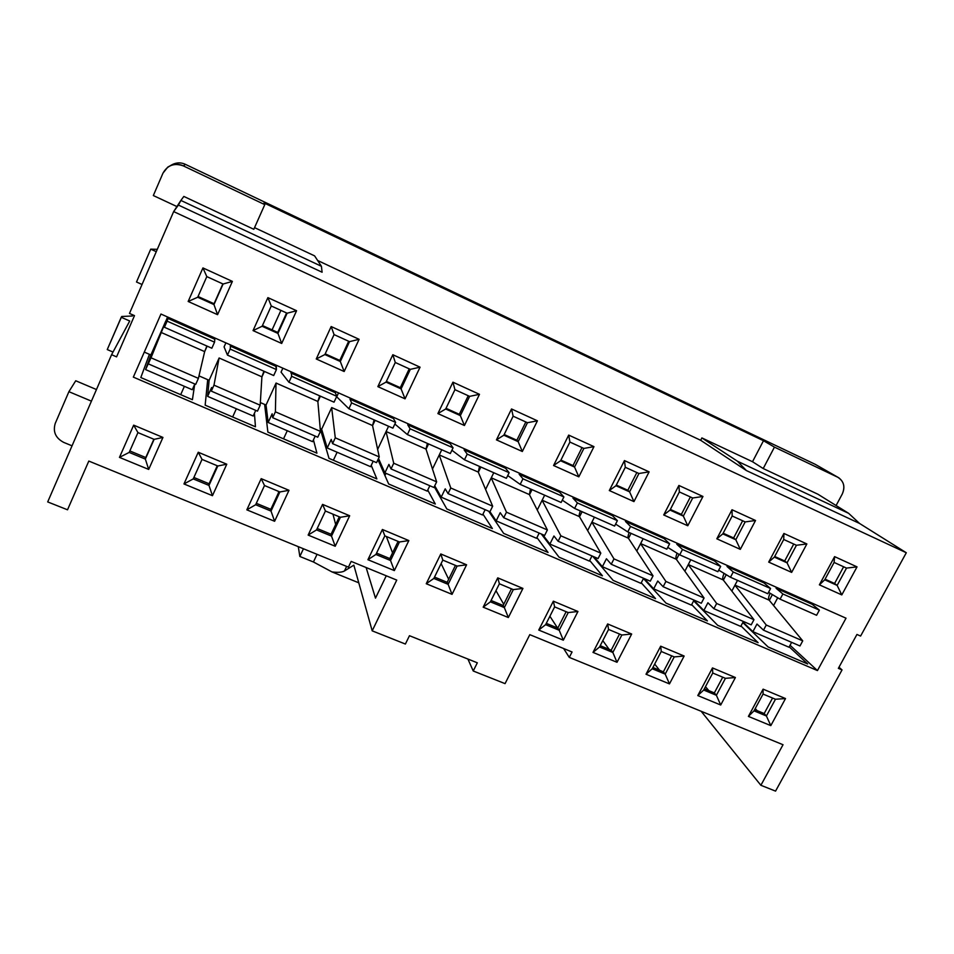 <?xml version="1.0" encoding="UTF-8"?>
<svg xmlns="http://www.w3.org/2000/svg" width="954" height="954" viewBox="0 0 954 954"><rect width="100%" height="100%" fill="white"/><g stroke="black" fill="none" stroke-linecap="round" stroke-linejoin="round"><path stroke-width="1.43" d="M572.054 651.976L569.276 657.389L783.031 744.728L760.887 785.285L775.554 791.116L842.036 669.923L838.363 668.349L856.942 634.446L860.603 636.068L906.3 552.748L173.664 211.585L129.482 313.425L134.49 315.631L116.579 356.856L111.582 354.697L47.7 501.923L67.519 509.794L88.805 461.068L348.437 567.153L351.179 561.405L396.745 580.092L372.191 630.844L405.39 644.045L409.469 635.71L477.322 662.803L473.232 670.996L505.06 683.636L529.792 634.649L572.054 651.976L529.792 634.649L505.06 683.636L473.232 670.996L467.913 659.047L473.232 670.996L477.322 662.803L409.469 635.71L405.39 644.045L372.191 630.844L353.851 565.162L344.454 570.969C342.069 572.328 337.907 572.65 331.98 571.923L313.437 561.989L299.842 556.456L298.292 546.666L299.842 556.456L303.455 548.777L299.842 556.456L313.437 561.989L317.05 554.322L313.437 561.989L331.98 571.923L358.776 582.811L331.98 571.923C337.907 572.65 342.069 572.328 344.454 570.969L353.851 565.162L372.191 630.844L396.745 580.092L351.179 561.405L348.437 567.153L88.805 461.068L67.519 509.794L47.7 501.923L111.582 354.697L129.72 321.009L111.582 354.697L116.579 356.856L134.49 315.631L129.482 313.425L173.664 211.585L906.3 552.748L859.53 523.436L746.398 470.56L700.665 440.283L701.882 437.922L752.515 461.724L763.212 468.545L774.445 447.116L763.486 440.712L752.515 461.724L763.486 440.712L264.055 202.963L763.486 440.712L774.445 447.116L837.779 477.25L815.157 464.288L185.446 164.374L815.157 464.288L837.779 477.25L774.445 447.116L763.212 468.545L817.924 494.232L848.666 513.347L859.53 523.436L906.3 552.748L860.603 636.068L856.942 634.446L838.363 668.349L842.036 669.923L775.554 791.116L760.887 785.285L701.166 711.279L760.887 785.285L783.031 744.728L569.276 657.389L563.611 648.517L569.276 657.389L572.054 651.976M133.333 377.116L160.952 314.045L846.019 618.192L817.447 670.579L133.333 377.116L817.447 670.579L790.055 645.274L817.447 670.579L846.019 618.192L160.952 314.045L133.333 377.116M202.94 267.931L232.382 281.394L217.572 314.677L188.165 301.476L202.94 267.931L188.165 301.476L197.705 297.243L213.97 304.576L222.854 283.922L214.054 303.73L198.038 296.503L214.054 303.73L213.97 304.576L223.093 284.03L206.815 276.612L197.705 297.243L206.815 276.612L202.94 267.931L206.815 276.612L223.093 284.03L232.382 281.394L202.94 267.931M162.943 437.433L148.693 469.428L119.465 457.383L133.667 425.15L162.943 437.433L133.667 425.15L137.936 432.591L129.184 452.411L145.354 459.101L153.88 439.257L145.759 457.538L129.839 450.944L145.759 457.538L145.354 459.101L154.119 439.353L137.936 432.591L154.119 439.353L162.943 437.433L154.119 439.353L145.354 459.101L148.693 469.428L162.943 437.433M267.895 297.624L296.575 310.73L281.692 343.464L253.048 330.597L267.895 297.624L253.048 330.597L262.111 326.268L277.96 333.411L286.582 312.96L277.745 332.445L262.445 325.541L277.745 332.445L277.96 333.411L287.13 313.21L271.27 305.984L262.111 326.268L271.27 305.984L267.895 297.624L271.27 305.984L287.13 313.21L296.575 310.73L267.895 297.624M226.778 464.204L212.456 495.686L183.967 483.952L198.253 452.244L226.778 464.204L198.253 452.244L202.033 459.399L193.233 478.908L208.986 485.419L217.25 465.767L209.093 483.761L193.877 477.465L209.093 483.761L208.986 485.419L217.798 465.993L202.033 459.399L217.798 465.993L226.778 464.204L217.798 465.993L208.986 485.419L212.456 495.686L226.778 464.204M331.169 326.542L359.109 339.314L344.167 371.511L316.251 358.978L331.169 326.542L316.251 358.978L324.873 354.554L340.316 361.506L339.803 360.421L348.675 341.258L339.803 360.421L325.207 353.839L339.803 360.421L340.316 361.506L349.522 341.639L334.067 334.604L324.873 354.554L334.067 334.604L331.169 326.542L334.067 334.604L349.522 341.639L359.109 339.314L331.169 326.542M289.002 490.308L274.609 521.278L246.836 509.841L261.193 478.646L289.002 490.308L261.193 478.646L264.508 485.526L255.66 504.726L271.019 511.082L270.841 509.317L279.045 491.608L270.841 509.317L256.316 503.307L270.841 509.317L271.019 511.082L279.88 491.954L264.508 485.526L279.88 491.954L289.002 490.308L279.88 491.954L271.019 511.082L274.609 521.278L289.002 490.308M392.833 354.721L420.058 367.171L405.056 398.844L377.844 386.632L392.833 354.721L377.844 386.632L386.036 382.113L401.097 388.898L400.31 387.694L409.218 368.84L400.31 387.694L386.37 381.409L400.31 387.694L401.097 388.898L410.327 369.353L395.278 362.484L386.036 382.113L395.278 362.484L392.833 354.721L395.278 362.484L410.327 369.353L420.058 367.171L392.833 354.721M349.677 515.756L335.224 546.248L308.142 535.087L322.559 504.38L349.677 515.756L322.559 504.38L325.421 511.01L316.537 529.911L331.515 536.1L331.062 534.252L339.302 516.818L331.062 534.252L317.193 528.504L331.062 534.252L331.515 536.1L340.411 517.283L325.421 511.01L340.411 517.283L349.677 515.756L340.411 517.283L331.515 536.1L335.224 546.248L349.677 515.756M452.935 382.184L479.48 394.324L464.431 425.496L437.898 413.583L452.935 382.184L437.898 413.583L445.685 408.992L460.353 415.61L459.303 414.298L468.247 395.731L459.303 414.298L446.007 408.3L459.303 414.298L460.353 415.61L469.63 396.363L454.939 389.673L445.685 408.992L454.939 389.673L452.935 382.184L454.939 389.673L469.63 396.363L479.48 394.324L452.935 382.184M408.849 540.572L394.348 570.587L367.922 559.712L382.399 529.482L408.849 540.572L382.399 529.482L384.832 535.862L375.912 554.465L390.532 560.511L389.816 558.567L398.092 541.407L389.816 558.567L376.58 553.093L389.816 558.567L390.532 560.511L399.464 541.979L384.832 535.862L399.464 541.979L408.849 540.572L399.464 541.979L390.532 560.511L394.348 570.587L408.849 540.572M511.535 408.968L537.424 420.809L522.327 451.492L496.45 439.877L511.535 408.968L496.45 439.877L503.843 435.203L518.165 441.654L516.865 440.235L525.821 421.978L516.865 440.235L504.177 434.523L516.865 440.235L518.165 441.654L527.455 422.717L513.133 416.194L503.843 435.203L513.133 416.194L511.535 408.968L513.133 416.194L527.455 422.717L537.424 420.809L511.535 408.968M466.589 564.792L452.041 594.354L426.247 583.729L440.784 553.964L466.589 564.792L440.784 553.964L442.811 560.117L433.855 578.434L448.13 584.337L447.164 582.31L455.452 565.4L447.164 582.31L434.523 577.075L447.164 582.31L448.13 584.337L457.085 566.08L442.811 560.117L457.085 566.08L466.589 564.792L457.085 566.08L448.13 584.337L452.041 594.354L466.589 564.792M568.691 435.096L593.96 446.639L578.828 476.845L553.57 465.516L568.691 435.096L553.57 465.516L560.582 460.77L574.558 467.066L573.02 465.564L582.012 447.569L573.02 465.564L560.916 460.102L573.02 465.564L574.558 467.066L583.872 448.428L569.908 442.06L560.582 460.77L569.908 442.06L568.691 435.096L569.908 442.06L583.872 448.428L593.96 446.639L568.691 435.096M522.935 588.415L508.351 617.536L483.177 607.173L497.749 577.862L522.935 588.415L497.749 577.862L499.395 583.776L490.416 601.831L504.344 607.591L503.14 605.48L511.451 588.833L503.14 605.48L491.071 600.483L503.14 605.48L504.344 607.591L513.324 589.608L499.395 583.776L513.324 589.608L522.935 588.415L513.324 589.608L504.344 607.591L508.351 617.536L522.935 588.415M624.453 460.579L649.114 471.848L633.957 501.601L609.308 490.535L624.453 460.579L609.308 490.535L615.962 485.729L629.604 491.87L627.839 490.273L636.843 472.552L627.839 490.273L616.296 485.073L627.839 490.273L629.604 491.87L638.941 473.506L625.299 467.293L615.962 485.729L625.299 467.293L624.453 460.579L625.299 467.293L638.941 473.506L649.114 471.848L624.453 460.579M577.945 611.49L563.325 640.182L538.748 630.057L553.356 601.175L577.945 611.49L553.356 601.175L554.632 606.887L545.628 624.667L559.223 630.284L557.804 628.114L566.139 611.705L557.804 628.114L546.296 623.344L557.804 628.114L559.223 630.284L568.226 612.575L554.632 606.887L568.226 612.575L577.945 611.49L568.226 612.575L559.223 630.284L563.325 640.182L577.945 611.49M678.89 485.455L702.955 496.462L687.774 525.761L663.71 514.957L678.89 485.455L663.71 514.957L670.018 510.092L683.338 516.09L681.359 514.397L690.374 496.951L681.359 514.397L670.352 509.436L681.359 514.397L683.338 516.09L692.687 498L679.367 491.93L670.018 510.092L679.367 491.93L678.89 485.455L679.367 491.93L692.687 498L702.955 496.462L678.89 485.455M631.667 634.028L617.011 662.291L593.006 652.405L607.65 623.952L631.667 634.028L607.65 623.952L608.569 629.449L599.553 646.967L612.838 652.464L611.192 650.211L619.551 634.04L611.192 650.211L600.221 645.667L611.192 650.211L612.838 652.464L621.853 635.006L608.569 629.449L621.853 635.006L631.667 634.028L621.853 635.006L612.838 652.464L617.011 662.291L631.667 634.028M732.016 509.746L755.52 520.49L740.316 549.349L716.824 538.807L732.016 509.746L716.824 538.807L722.81 533.882L735.808 539.737L733.626 537.961L742.653 520.765L733.626 537.961L723.144 533.238L735.808 539.737L745.169 521.921L732.171 515.995L722.81 533.882L732.171 515.995L732.016 509.746L732.171 515.995L745.169 521.921L755.52 520.49L732.016 509.746M684.137 656.03L669.469 683.899L646.013 674.239L660.681 646.192L684.137 656.03L660.681 646.192L661.253 651.487L652.226 668.754L665.2 674.12L663.364 671.807L671.723 655.863L663.364 671.807L652.894 667.478L663.364 671.807L665.2 674.12L674.239 656.912L661.253 651.487L674.239 656.912L684.137 656.03L674.239 656.912L665.2 674.12L669.469 683.899L684.137 656.03M783.914 533.465L806.869 543.947L791.653 572.388L768.697 562.097L783.914 533.465L768.697 562.097L774.362 557.112L787.062 562.836L784.689 560.988L793.728 544.042L784.689 560.988L774.696 556.48L787.062 562.836L796.435 545.271L783.735 539.487L774.362 557.112L783.735 539.487L783.914 533.465L783.735 539.487L796.435 545.271L806.869 543.947L783.914 533.465M735.403 677.531L720.711 705.006L697.803 695.561L712.483 667.919L735.403 677.531L712.483 667.919L712.745 673.023L703.694 690.04L716.382 695.287L714.343 692.914L722.727 677.197L714.343 692.914L704.362 688.776L714.343 692.914L716.382 695.287L725.434 678.33L712.745 673.023L725.434 678.33L735.403 677.531L725.434 678.33L716.382 695.287L720.711 705.006L735.403 677.531M834.595 556.623L857.026 566.879L841.798 594.902L819.379 584.838L834.595 556.623L819.379 584.838L824.733 579.805L837.147 585.41L834.583 583.478L843.622 566.771L834.583 583.478L825.067 579.185L837.147 585.41L846.52 568.095L834.106 562.443L824.733 579.805L834.106 562.443L834.595 556.623L834.106 562.443L846.52 568.095L857.026 566.879L834.595 556.623M785.512 698.555L770.808 725.624L748.401 716.406L763.105 689.158L785.512 698.555L763.105 689.158L763.057 694.071L754.006 710.849L766.396 715.977L764.178 713.544L772.561 698.042L764.178 713.544L754.674 709.609L764.178 713.544L766.396 715.977L775.459 699.258L763.057 694.071L775.459 699.258L785.512 698.555L775.459 699.258L766.396 715.977L770.808 725.624L785.512 698.555M366.133 567.547L375.482 598.146L386.263 575.799L375.482 598.146L366.133 567.547M264.783 204.633L183.347 165.889C174.343 162.717 167.558 165.125 162.979 173.151L153.332 195.546L177.205 206.696L153.332 195.546L162.979 173.151L167.701 167.188C172.924 163.897 178.148 163.468 183.347 165.889L264.783 204.633L264.055 202.963L264.783 204.633L253.812 229.294L264.783 204.633M183.836 196.429L253.812 229.294L183.836 196.429L180.89 200.435L183.836 196.429M254.551 227.636L314.605 255.875L321.426 266.285L322.094 272.224L178.398 205.062L173.664 211.585L180.89 200.435L321.426 266.285L314.605 255.875L254.551 227.636M317.622 260.478L700.665 440.283L317.622 260.478M819.367 610.143L782.876 593.972L780.086 599.172L816.588 615.282L819.367 610.143L812.188 604.276L812.665 603.381L812.188 604.276L776.079 588.26L812.188 604.276L819.367 610.143L816.588 615.282L780.086 599.172L768.542 592.327L780.086 599.172L782.876 593.972L819.367 610.143M802.731 640.861L766.253 625.025L763.498 630.165L799.977 645.965L802.731 640.861L769.151 600.161L734.985 585.112L769.151 600.161C768.137 599.243 768.447 596.942 770.105 593.257C768.447 596.942 768.137 599.243 769.151 600.161L802.731 640.861L799.977 645.965L763.498 630.165L756.975 624.035L752.909 631.655L743.023 622.139L752.909 631.655L788.994 647.229L752.909 631.655L756.975 624.035L763.498 630.165L766.253 625.025L802.731 640.861M788.994 647.229L791.629 642.352L788.994 647.229M807.668 663.96L789.208 646.836L807.668 663.96L768.125 646.979L807.668 663.96M755.234 708.56L757.082 710.611L755.234 708.56M776.568 587.354L776.079 588.26L782.876 593.972L776.079 588.26L776.568 587.354M734.938 585.219L766.253 625.025L734.938 585.219L737.502 580.366L731.837 591.086L734.938 585.219M75.736 380.765L96.461 389.542L75.736 380.765L68.903 391.677L91.429 401.145L68.903 391.677L55.237 423.433C52.756 431.745 55.582 438.065 63.727 442.406L72.039 445.816L63.727 442.406C55.582 438.065 52.756 431.745 55.237 423.433L68.903 391.677L75.736 380.765M170.551 165.555C175.548 162.454 180.509 162.061 185.446 164.374L183.347 165.889L185.446 164.374C180.509 162.061 175.548 162.454 170.551 165.555M435.906 489.688L436.383 488.71L435.906 489.688M384.915 475.533L385.976 473.327L384.915 475.533M333.375 460.245L337.12 452.244L333.375 460.245M283.529 438.84L287.273 430.731L283.529 438.84M232.645 416.981L236.365 408.765L232.645 416.981M180.688 394.67L184.396 386.334L180.688 394.67M272.081 329.893L280.917 310.384L272.081 329.893M768.125 646.979L742.796 622.557L768.125 646.979M740.972 625.979L758.12 642.686L717.658 625.299L693.665 600.829L717.658 625.299L758.12 642.686L740.972 625.979M691.674 604.633L707.415 620.911L666.011 603.119L643.461 578.529L666.011 603.119L707.415 620.911L691.674 604.633M641.255 582.811L655.541 598.623L613.16 580.414L592.696 556.23L613.16 580.414L655.541 598.623L641.255 582.811M589.691 560.463L602.439 575.811L559.044 557.172L541.288 533.978L559.044 557.172L602.439 575.811L589.691 560.463M536.935 537.591L548.061 552.461L503.617 533.369L488.71 511.225L503.617 533.369L548.061 552.461L536.935 537.591M482.974 514.134L492.371 528.54L446.842 508.983L434.273 486.778L446.842 508.983L492.371 528.54L482.974 514.134M427.75 490.082L435.322 504.034L388.66 483.988L377.939 459.721L388.66 483.988L435.322 504.034L427.75 490.082M371.237 465.373L376.854 478.92L329.023 458.385L320.21 428.596L321.641 429.217L320.258 428.62L329.023 458.385L376.854 478.92L371.237 465.373M313.437 439.866L316.919 453.174L267.883 432.114L264.628 404.424L260.347 402.564L266.035 405.045L264.628 404.424L267.883 432.114L316.919 453.174L313.437 439.866M254.408 413.297L255.457 426.784L205.158 405.176L207.698 379.668L198.981 375.876L209.129 380.3L207.698 379.668L205.158 405.176L255.457 426.784L254.408 413.297M194.723 384.223L192.422 399.702L140.81 377.546L149.42 354.328L144.292 352.098L149.42 354.328L140.81 377.546L192.422 399.702L194.723 384.223M770.57 588.523L733.244 571.983L730.466 577.253L767.791 593.734L770.57 588.523L763.915 582.858L764.392 581.952L763.915 582.858L727.008 566.485L763.915 582.858L770.57 588.523L767.791 593.734L730.466 577.253L718.708 570.134L730.466 577.253L733.244 571.983L770.57 588.523M753.958 619.683L716.645 603.477L713.89 608.7L751.203 624.846L753.958 619.683L723.215 579.925L688.311 564.565L723.215 579.925C722.321 579.126 722.619 576.943 724.086 573.39C722.619 576.943 722.321 579.126 723.215 579.925L753.958 619.683L751.203 624.846L713.89 608.7L707.916 602.761L703.849 610.488L693.904 600.364L703.849 610.488L740.745 626.408L703.849 610.488L707.916 602.761L713.89 608.7L716.645 603.477L753.958 619.683M740.745 626.408L743.381 621.459L740.745 626.408M705.483 686.677L708.846 690.636L705.483 686.677M727.485 565.567L727.008 566.485L733.244 571.983L727.008 566.485L727.485 565.567M688.251 564.661L716.645 603.477L688.251 564.661L690.815 559.748L684.853 571.207L688.251 564.661M720.664 566.414L682.48 549.492L679.713 554.834L717.885 571.696L720.664 566.414L714.558 560.964L715.047 560.046L714.558 560.964L676.803 544.209L714.558 560.964L720.664 566.414L717.885 571.696L679.713 554.834L667.752 547.393L679.713 554.834L682.48 549.492L720.664 566.414M704.064 598.015L665.904 581.439L663.149 586.734L701.309 603.25L704.064 598.015L676.303 559.271L640.635 543.565L676.303 559.271C675.539 558.591 675.802 556.564 677.078 553.201C675.802 556.564 675.539 558.591 676.303 559.271L704.064 598.015L701.309 603.25L663.149 586.734L657.747 581.01L653.681 588.845L644.212 578.529L653.681 588.845L691.411 605.122L653.681 588.845L657.747 581.01L663.149 586.734L665.904 581.439L704.064 598.015M691.411 605.122L694.047 600.102L691.411 605.122M654.671 664.067L659.536 670.221L654.671 664.067M677.292 543.279L676.803 544.209L682.48 549.492L676.803 544.209L677.292 543.279M640.575 543.673L665.904 581.439L640.575 543.673L643.139 538.688L636.795 551.042L640.575 543.673M669.613 543.792L630.546 526.477L627.768 531.903L666.834 549.158L669.613 543.792L664.079 538.557L664.568 537.627L664.079 538.557L625.466 521.433L664.079 538.557L669.613 543.792L666.834 549.158L627.768 531.903L615.616 524.08L627.768 531.903L630.546 526.477L669.613 543.792M653.037 575.846L613.982 558.889L611.24 564.267L650.282 581.165L653.037 575.846L628.376 538.175L591.921 522.124L628.376 538.175C627.744 537.579 627.982 535.683 629.127 532.499C627.982 535.683 627.744 537.579 628.376 538.175L653.037 575.846L650.282 581.165L611.24 564.267L606.434 558.758L602.379 566.7L593.972 556.778L602.379 566.7L640.969 583.359L602.379 566.7L606.434 558.758L611.24 564.267L613.982 558.889L653.037 575.846M640.969 583.359L643.592 578.267L640.969 583.359M602.809 640.647L609.129 649.352L602.809 640.647M625.943 520.49L625.466 521.433L630.546 526.477L625.466 521.433L625.943 520.49M591.874 522.232L613.982 558.889L591.874 522.232L594.425 517.175L587.628 530.627L591.874 522.232M617.369 520.645L577.385 502.925L574.618 508.422L614.603 526.083L617.369 520.645L612.444 515.649L612.921 514.707L612.444 515.649L572.925 498.119L612.444 515.649L617.369 520.645L614.603 526.083L574.618 508.422L562.288 500.158L574.618 508.422L577.385 502.925L617.369 520.645M600.817 553.165L560.857 535.814L558.114 541.264L598.075 558.567L600.817 553.165L579.424 516.627L542.146 500.206L579.424 516.627C578.851 516.054 579.161 514.158 580.33 510.95C579.161 514.158 578.851 516.054 579.424 516.627L600.817 553.165L598.075 558.567L558.114 541.264L553.94 535.993L549.886 544.054L542.587 534.538L549.886 544.054L589.369 561.095L549.886 544.054L553.94 535.993L558.114 541.264L560.857 535.814L600.817 553.165M589.369 561.095L591.993 555.932L589.369 561.095M549.886 616.248L557.565 628.018L549.886 616.248M573.402 497.165L572.925 498.119L577.385 502.925L572.925 498.119L573.402 497.165M542.099 500.313L560.857 535.814L542.099 500.313L544.651 495.186L537.257 510.044L542.099 500.313M563.897 496.951L522.947 478.813L520.192 484.393L561.131 502.472L563.897 496.951L559.604 492.204L560.081 491.25L559.604 492.204L519.155 474.257L559.604 492.204L563.897 496.951L561.131 502.472L520.192 484.393L507.731 475.569L520.192 484.393L522.947 478.813L563.897 496.951M547.381 529.959L506.467 512.191L503.736 517.724L544.639 535.433L547.381 529.959L529.398 494.589L491.286 477.811L529.398 494.589L530.472 488.925L529.398 494.589L547.381 529.959L544.639 535.433L503.736 517.724L500.206 512.692L496.175 520.872L489.962 511.69L496.175 520.872L536.577 538.306L496.175 520.872L500.206 512.692L503.736 517.724L506.467 512.191L547.381 529.959M536.577 538.306L539.189 533.071L536.577 538.306M495.961 590.681L503.736 604.276L495.961 590.681M519.632 473.291L519.155 474.257L522.947 478.813L519.155 474.257L519.632 473.291M491.227 477.918L506.467 512.191L491.227 477.918L493.778 472.719L485.586 489.426L491.227 477.918M509.138 472.695L467.21 454.116L464.467 459.78L506.383 478.3L509.138 472.695L505.513 468.211L506.002 467.233L505.513 468.211L464.109 449.835L505.513 468.211L509.138 472.695L506.383 478.3L464.467 459.78L451.91 450.24L464.467 459.78L467.21 454.116L509.138 472.695M492.669 506.192L450.777 487.995L448.046 493.612L489.939 511.749L492.669 506.192L478.264 472.087L439.281 454.915L478.264 472.087L479.504 466.423L478.264 472.087L492.669 506.192L489.939 511.749L448.046 493.612L445.22 488.842L441.189 497.153L434.738 485.813L441.189 497.153L482.545 514.993L441.189 497.153L445.22 488.842L448.046 493.612L450.777 487.995L492.669 506.192M482.545 514.993L485.157 509.686L482.545 514.993M441.106 563.587L448.654 579.257L441.106 563.587M464.586 448.845L464.109 449.835L467.21 454.116L464.109 449.835L464.586 448.845M439.222 455.022L450.777 487.995L439.222 455.022L441.762 449.751L432.472 469.034L439.222 455.022M453.067 447.843L410.113 428.811L407.382 434.571L450.324 453.532L453.067 447.843L450.145 443.634L450.622 442.644L450.145 443.634L407.74 424.828L450.145 443.634L453.067 447.843L450.324 453.532L407.382 434.571L394.849 424.029L407.382 434.571L410.113 428.811L453.067 447.843M436.646 481.865L393.728 463.227L391.021 468.927L433.915 487.506L436.646 481.865L425.997 449.072L386.096 431.506L425.997 449.072L427.404 443.419L425.997 449.072L436.646 481.865L433.915 487.506L391.021 468.927L388.91 464.419L384.891 472.862L378.511 458.504L384.891 472.862L427.237 491.131L384.891 472.862L388.91 464.419L391.021 468.927L393.728 463.227L436.646 481.865M427.237 491.131L429.849 485.741L427.237 491.131M386.358 536.494L392.559 552.879L386.358 536.494M408.217 423.826L407.74 424.828L410.113 428.811L407.74 424.828L408.217 423.826M386.048 431.613L393.728 463.227L386.048 431.613L388.576 426.271L377.641 449.382L386.048 431.613M395.624 422.395L351.609 402.886L348.878 408.741L392.893 428.167L395.624 422.395L393.442 418.472L393.919 417.47L393.442 418.472L349.999 399.201L393.442 418.472L395.624 422.395L392.893 428.167L348.878 408.741L336.714 396.792L338.527 392.881L336.714 396.792L348.878 408.741L351.609 402.886L395.624 422.395M379.251 456.93L335.283 437.838L332.576 443.634L376.544 462.666L379.251 456.93L372.537 425.532L331.706 407.561L372.537 425.532L374.135 419.891L372.537 425.532L379.251 456.93L376.544 462.666L332.576 443.634L331.229 439.412L327.234 447.975L321.641 429.217L331.658 407.668L335.283 437.838L379.251 456.93M370.605 466.697L327.234 447.975L370.605 466.697L373.205 461.211L370.605 466.697M332.958 514.158L335.665 524.497L332.958 514.158M350.476 398.188L349.999 399.201L351.609 402.886L349.999 399.201L350.476 398.188M336.762 396.315L291.65 376.317L288.931 382.256L334.031 402.183L336.762 396.315L335.343 392.702L335.82 391.677L335.343 392.702L290.839 372.954L335.343 392.702L336.762 396.315L334.031 402.183L288.931 382.256L281.048 372.132L282.861 368.172L281.048 372.132L288.931 382.256L291.65 376.317L336.762 396.315M320.449 431.399L275.396 411.818L272.701 417.709L317.742 437.206L320.449 431.399L317.849 401.455L276.064 383.055L317.849 401.455L319.65 395.827L317.849 401.455L320.449 431.399L317.742 437.206L272.701 417.709L272.152 413.797L268.169 422.491L266.035 405.045L276.016 383.174L275.396 411.818L320.449 431.399M312.602 441.666L268.169 422.491L312.602 441.666L315.19 436.097L312.602 441.666M278.353 491.322L278.532 492.717L278.353 491.322M291.316 371.917L291.65 376.317L291.316 371.917M276.421 369.58L230.164 349.081L227.457 355.115L273.703 375.542L276.421 369.58L276.29 365.251L275.813 366.288L230.2 346.052L275.813 366.288L276.421 369.58L273.703 375.542L227.457 355.115L224.083 346.898L225.883 342.88L224.083 346.898L227.457 355.115L230.164 349.081L276.421 369.58M260.18 405.223L213.982 385.154L211.299 391.128L257.485 411.126L260.18 405.223L261.909 376.818L219.122 357.988L261.909 376.818L263.912 371.213L261.909 376.818L260.18 405.223L257.485 411.126L211.299 391.128L211.597 387.539L207.638 396.363L209.129 380.3L219.074 358.096L213.982 385.154L260.18 405.223M253.168 416.016L207.638 396.363L253.168 416.016L255.744 410.375L253.168 416.016M230.665 345.002L230.164 349.081L230.665 345.002M150.887 354.971L149.42 354.328L150.887 354.971L160.785 332.433L148.347 363.879L195.713 384.379L198.396 378.38L151.018 357.798L198.396 378.38L204.657 351.609L160.832 332.314L204.657 351.609L206.875 346.016L204.621 351.74L198.396 378.38L195.713 384.379L148.347 363.879L149.528 360.612L145.58 369.592L192.267 389.733L194.819 383.997L192.267 389.733L145.58 369.592L150.887 354.971L145.58 369.592L151.018 357.798L167.558 316.978L164.422 327.27L211.848 348.222L214.555 342.164L167.117 321.14L164.422 327.27L165.769 321.069L150.887 354.971M168.5 317.396L168.035 318.457L214.805 339.219L215.27 338.157L214.805 339.219L168.035 318.457L167.117 321.14L214.555 342.164L214.805 339.219L214.555 342.164L211.848 348.222L164.422 327.27L168.5 317.396M838.983 667.228L842.036 669.923L838.983 667.228M132.439 315.977L132.988 314.963L132.439 315.977L121.695 316.501L121.23 317.277L129.72 321.009L121.23 317.277L107.253 349.569L113.001 352.05L107.253 349.569L121.695 316.501L132.439 315.977M142.039 284.483L136.505 282.002L142.039 284.483M156.277 251.689L150.732 249.161L136.505 282.002L150.732 249.161L156.277 251.689M157.291 249.34L150.732 249.161L157.291 249.34M836.098 505.537L842.263 494.029C845.339 486.683 843.849 481.09 837.779 477.25L838.733 477.763C844.063 481.901 845.244 487.327 842.263 494.029L836.098 505.537M777.713 597.764L773.575 605.516L777.713 597.764M219.074 358.096L209.129 380.3L207.638 396.363L211.597 387.539L211.299 391.128L213.982 385.154L219.074 358.096M207.125 346.135L204.621 351.74L207.125 346.135M137.936 432.591L133.667 425.15L119.465 457.383L129.184 452.411L137.936 432.591M129.184 452.411L119.465 457.383L148.693 469.428L145.354 459.101L129.184 452.411M197.705 297.243L188.165 301.476L217.572 314.677L213.97 304.576L197.705 297.243M213.97 304.576L217.572 314.677L232.382 281.394L223.093 284.03L213.97 304.576M276.016 383.174L266.035 405.045L268.169 422.491L272.152 413.797L272.701 417.709L275.396 411.818L276.016 383.174M264.413 371.428L261.897 376.961L264.413 371.428M202.033 459.399L198.253 452.244L183.967 483.952L193.233 478.908L202.033 459.399M193.233 478.908L183.967 483.952L212.456 495.686L208.986 485.419L193.233 478.908M262.111 326.268L253.048 330.597L281.692 343.464L277.96 333.411L262.111 326.268M277.96 333.411L281.692 343.464L296.575 310.73L287.13 313.21L277.96 333.411M331.658 407.668L321.641 429.217L327.234 447.975L331.229 439.412L332.576 443.634L335.283 437.838L331.658 407.668M320.389 396.148L317.861 401.598L320.389 396.148M264.508 485.526L261.193 478.646L246.836 509.841L255.66 504.726L264.508 485.526M255.66 504.726L246.836 509.841L274.609 521.278L271.019 511.082L255.66 504.726M324.873 354.554L316.251 358.978L344.167 371.511L340.316 361.506L324.873 354.554M340.316 361.506L344.167 371.511L359.109 339.314L349.522 341.639L340.316 361.506M375.089 420.309L372.561 425.675L375.089 420.309M325.421 511.01L322.559 504.38L308.142 535.087L316.537 529.911L325.421 511.01M316.537 529.911L308.142 535.087L335.224 546.248L331.515 536.1L316.537 529.911M386.036 382.113L377.844 386.632L405.056 398.844L401.097 388.898L386.036 382.113M401.097 388.898L405.056 398.844L420.058 367.171L410.327 369.353L401.097 388.898M428.573 443.932L426.044 449.227L428.573 443.932M384.832 535.862L382.399 529.482L367.922 559.712L375.912 554.465L384.832 535.862M375.912 554.465L367.922 559.712L394.348 570.587L390.532 560.511L375.912 554.465M445.685 408.992L437.898 413.583L464.431 425.496L460.353 415.61L445.685 408.992M460.353 415.61L464.431 425.496L479.48 394.324L469.63 396.363L460.353 415.61M480.876 467.031L478.336 472.242L480.876 467.031M442.811 560.117L440.784 553.964L426.247 583.729L433.855 578.434L442.811 560.117M433.855 578.434L426.247 583.729L452.041 594.354L448.13 584.337L433.855 578.434M503.843 435.203L496.45 439.877L522.327 451.492L518.165 441.654L503.843 435.203M518.165 441.654L522.327 451.492L537.424 420.809L527.455 422.717L518.165 441.654M532.034 489.617L529.482 494.768L532.034 489.617M499.395 583.776L497.749 577.862L483.177 607.173L490.416 601.831L499.395 583.776M490.416 601.831L483.177 607.173L508.351 617.536L504.344 607.591L490.416 601.831M560.582 460.77L553.57 465.516L578.828 476.845L574.558 467.066L560.582 460.77M574.558 467.066L578.828 476.845L593.96 446.639L583.872 448.428L574.558 467.066M582.083 511.726L579.531 516.794L582.083 511.726M554.632 606.887L553.356 601.175L538.748 630.057L545.628 624.667L554.632 606.887M545.628 624.667L538.748 630.057L563.325 640.182L559.223 630.284L545.628 624.667M615.962 485.729L609.308 490.535L633.957 501.601L629.604 491.87L615.962 485.729M629.604 491.87L633.957 501.601L649.114 471.848L638.941 473.506L629.604 491.87M631.059 533.346L628.495 538.354L631.059 533.346M608.569 629.449L607.65 623.952L593.006 652.405L599.553 646.967L608.569 629.449M599.553 646.967L593.006 652.405L617.011 662.291L612.838 652.464L599.553 646.967M670.018 510.092L663.71 514.957L687.774 525.761L683.338 516.09L670.018 510.092M683.338 516.09L687.774 525.761L702.955 496.462L692.687 498L683.338 516.09M679.045 554.417L676.434 559.461L679.045 554.417M661.253 651.487L660.681 646.192L646.013 674.239L652.226 668.754L661.253 651.487M652.226 668.754L646.013 674.239L669.469 683.899L665.2 674.12L652.226 668.754M722.81 533.882L716.824 538.807L740.316 549.349L735.808 539.737L722.81 533.882M735.808 539.737L740.316 549.349L755.52 520.49L745.169 521.921L735.808 539.737M726.221 574.678L723.359 580.115L726.221 574.678M712.745 673.023L712.483 667.919L697.803 695.561L703.694 690.04L712.745 673.023M703.694 690.04L697.803 695.561L720.711 705.006L716.382 695.287L703.694 690.04M774.362 557.112L768.697 562.097L791.653 572.388L787.062 562.836L774.362 557.112M787.062 562.836L791.653 572.388L806.869 543.947L796.435 545.271L787.062 562.836M772.382 594.604L769.318 600.352L772.382 594.604M763.057 694.071L763.105 689.158L748.401 716.406L754.006 710.849L763.057 694.071M754.006 710.849L748.401 716.406L770.808 725.624L766.396 715.977L754.006 710.849M824.733 579.805L819.379 584.838L841.798 594.902L837.147 585.41L824.733 579.805M837.147 585.41L841.798 594.902L857.026 566.879L846.52 568.095L837.147 585.41M700.665 440.283L746.398 470.56L737.466 461.235L701.882 437.922L700.665 440.283M701.882 437.922L737.466 461.235L848.666 513.347L817.924 494.232L763.212 468.545L752.515 461.724L701.882 437.922M859.53 523.436L848.666 513.347L737.466 461.235L746.398 470.56L859.53 523.436M180.89 200.435L178.398 205.062L322.094 272.224L321.426 266.285L180.89 200.435M346.624 566.414L344.454 570.969L346.624 566.414M838.28 477.501L815.157 464.288"/></g></svg>
